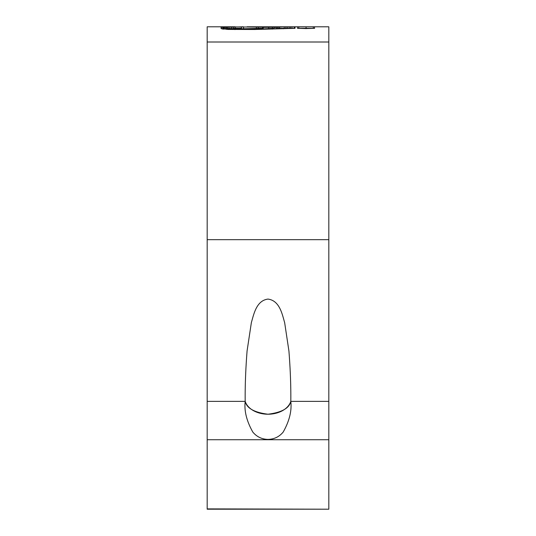 <?xml version="1.0" encoding="UTF-8"?>
<svg xmlns="http://www.w3.org/2000/svg" width="536" height="536" viewBox="0 0 536 536"><rect width="100%" height="100%" fill="white"/><g stroke="black" fill="none" stroke-linecap="round" stroke-linejoin="round"><path stroke-width="0.8" d="M328.816 239.666L207.184 239.666L207.184 26.8L207.184 239.666L207.184 42.002L328.816 42.002L328.816 239.666L328.816 26.8L328.816 401.37L290.807 401.37A23.376 16.462 180 0 1 268 414.221A23.376 16.462 180 0 1 245.193 401.37C245.012 386.195 245.642 369.378 247.083 350.913L251.364 322.612C253.863 313.949 256.483 300.529 268 299.088C279.638 300.609 282.171 314.076 284.663 322.706L288.924 351.013C290.358 369.438 290.988 386.222 290.807 401.37C291.912 410.864 289.366 421.108 283.169 432.096C279.209 436.813 274.157 439.252 268 439.406C261.849 439.252 256.791 436.813 252.831 432.096C246.627 421.088 244.081 410.844 245.193 401.37L207.184 401.37L207.184 509.2L328.816 509.2L207.184 508.892M290.807 401.37C289.36 408.184 281.762 412.465 268 414.221C254.238 412.465 246.64 408.184 245.193 401.37M328.816 401.37L328.816 508.892M233.294 28.428L235.143 28.328L235.143 26.807L207.184 26.8M230.205 26.8L221.194 27.008L221.234 28.622L223.117 29.118L223.117 27.591L221.234 27.095L221.234 28.622L230.205 28.321M223.117 27.591L232.363 27.001M235.143 26.934L265.005 27.142M294.84 28.321L290.485 28.408L291.966 28.328L291.966 26.807L294.7 26.8L247.089 26.8M291.792 26.8L290.016 26.807M288.737 26.827L287.658 26.84M293.199 26.8L294.163 26.807M294.7 26.8L291.966 26.807M297.567 28.354L314.552 28.354L297.567 28.354L297.567 26.834L298.438 26.8L294.84 26.8M328.816 26.8L313.674 26.8L314.552 26.834L314.552 28.354M276.074 27.122L263.196 27.39L268.724 26.813L284.536 26.82L274.238 27.37L276.074 27.122L276.074 28.643L274.238 28.89L279.913 28.783L284.536 28.341L279.45 28.341L279.45 26.82M287.658 26.813L284.201 26.927L287.658 26.887M290.807 26.807L287.35 26.907L290.807 26.86M298.438 26.8L313.674 26.8M235.143 26.807L231.559 27.115L231.559 28.636M231.632 27.135L243.284 26.8M264.864 27.162L252.985 26.8M207.184 239.666L207.184 401.37M312.267 26.8L313.325 26.834L313.325 28.354L306.049 28.602L298.793 28.354L298.793 26.834L312.267 26.8L299.845 26.8M313.674 28.321L298.438 28.321M294.7 28.321L291.966 28.328M294.994 28.321L294.994 26.8M290.485 28.408L290.485 26.887M287.35 28.428L290.807 28.328L287.35 28.428L287.35 26.907M289.112 28.334L289.112 26.813M284.201 28.448L287.658 28.334L284.201 28.448L284.201 26.927M285.856 28.341L285.856 26.82M274.238 28.649L263.196 28.911L272.61 28.341M272.61 26.921L272.61 28.442L274.238 28.448M276.074 28.448L279.45 28.341M263.196 28.911L263.196 27.39M268.724 28.334L268.724 26.813M277.882 28.448L277.882 26.927M274.238 28.89L274.238 27.37M258.225 28.321L262.6 28.328L262.6 26.807M263.196 28.529L241.441 28.81L258.225 28.408L258.225 26.887M241.441 28.81L241.441 27.289M243.579 28.542L243.579 27.021M256.369 28.616L256.369 27.095M231.632 28.609L237.971 28.783L241.441 28.388L233.294 28.502M231.559 28.549L223.117 29.118M241.441 28.321L235.143 28.321M226.989 28.716L226.989 27.195M255.089 28.897L225.482 28.803M225.482 29.071L227.921 29.426L227.921 28.676M294.163 28.375L254.613 29.493L227.921 29.426M286.894 28.368L287.35 28.361M284.201 28.415L283.028 28.435M271.605 28.649L270.653 28.663M263.196 28.783L260.677 28.823M309.024 28.341L310.458 28.354M328.816 439.734L207.184 439.734M306.063 28.334L306.063 26.813M294.217 28.321L294.217 26.8M233.294 28.73L233.294 27.209M223.606 28.984L223.606 27.463M226.125 29.306L226.125 28.763M234.962 29.594L234.962 28.462M254.613 29.493L254.613 28.89M261.354 29.38L261.354 28.756M272.315 29.138L272.315 28.649M283.303 28.81L283.303 28.415M221.093 27.048L221.093 28.569"/></g></svg>
